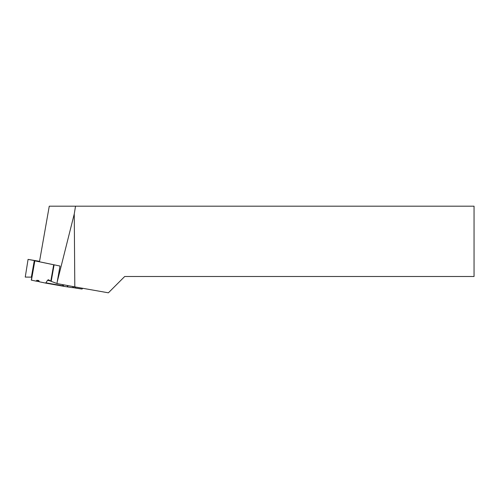 <?xml version="1.0" encoding="UTF-8"?>
<svg xmlns="http://www.w3.org/2000/svg" width="499" height="499" viewBox="0 0 499 499"><rect width="100%" height="100%" fill="white"/><g stroke="black" fill="none" stroke-linecap="round" stroke-linejoin="round"><path stroke-width="0.75" d="M50.617 281.068L47.567 280.257L45.715 283.114L39.302 281.785L38.785 280.519L36.845 280.288L36.121 281.124L31.294 280.12L34.699 260.821L54.098 264.838L51.191 281.355L56.992 283.519L51.191 281.355L48.515 279.808L47.567 280.257L45.708 283.114L39.302 281.785L38.785 280.519L36.845 280.288L36.121 281.124L31.294 280.12L31.817 277.157L25.256 277.07M64.084 286.364L72.374 287.642L73.104 286.769L74.638 286.863L73.104 286.769L72.374 287.642L64.103 286.364L62.325 284.567L64.084 286.364L45.715 283.114L64.065 286.357M47.567 280.257L48.378 279.752L51.191 281.355M39.54 261.333L28.069 259.386L25.249 277.088L31.817 277.157L34.73 260.646L28.362 259.449M75.592 288.11L75.081 286.944L75.592 288.11L82.061 289.052L82.728 288.291L82.061 289.052L72.449 287.549M57.397 283.669L58.289 283.819L57.404 283.65M55.146 265.031L54.098 264.838M36.845 280.288L39.078 281.23M36.121 281.124L39.246 281.642M25.249 277.088L28.069 259.386M74.775 286.888L72.997 286.894M474.05 276.502L474.05 206.187L75.53 206.187L74.257 213.965L74.806 286.894L108.389 292.813L124.7 276.502L474.05 276.502M74.257 213.965L57.223 281.848L60.011 266.042L39.465 261.782L49.264 206.187L75.53 206.187M57.223 281.848L56.986 283.569L74.806 286.894M34.843 260.852L31.443 280.157M50.798 281.174L53.692 264.757M34.3 260.559L31.375 277.145M67.883 285.603L67.646 286.95M67.24 286.888L67.477 285.528M46.101 282.858L63.23 285.89"/></g></svg>
